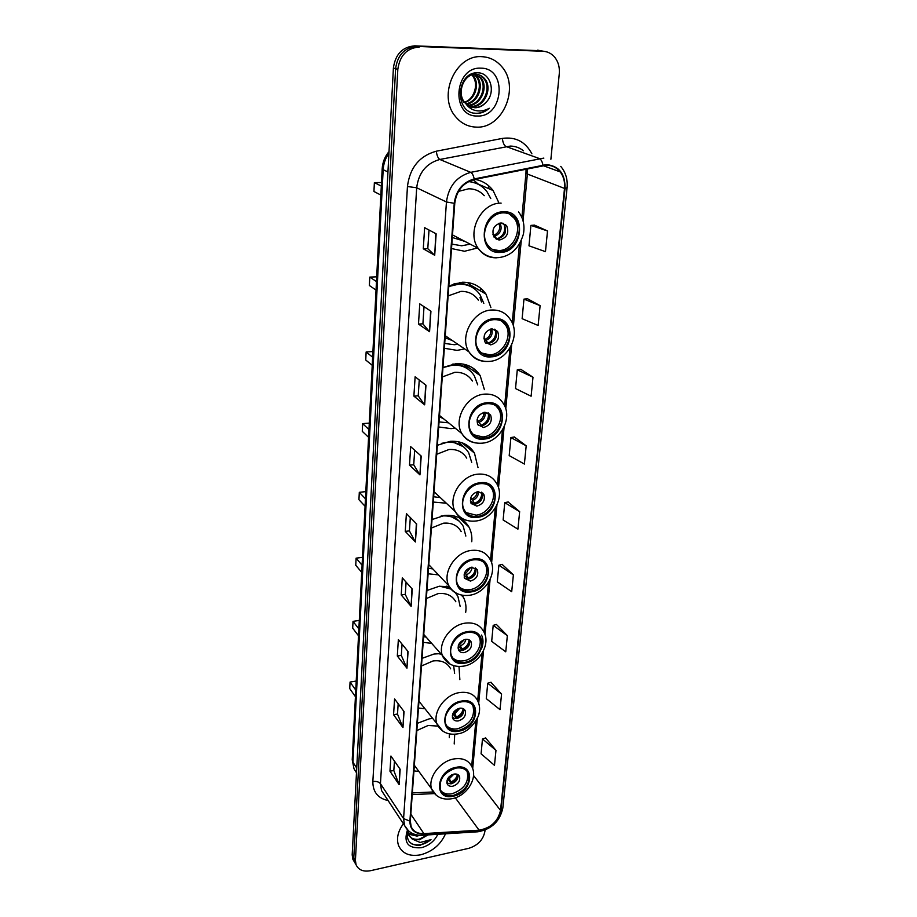 <?xml version="1.0" encoding="UTF-8"?>
<svg xmlns="http://www.w3.org/2000/svg" width="917" height="917" viewBox="0 0 917 917"><rect width="100%" height="100%" fill="white"/><g stroke="black" fill="none" stroke-linecap="round" stroke-linejoin="round"><path stroke-width="1.38" d="M432.331 718.458L429.133 718.871L417.361 723.318M413.945 770.888L418.76 771.438M440.16 653.649L434.05 654.016L422.038 658.36M418.461 708.004L424.777 708.738M449.341 586.662L439.186 586.272L426.921 590.502M423.184 642.37L431.311 643.287M471.762 541.706C472.209 536.262 471.258 531.344 468.885 526.943C463.761 518.38 455.646 514.54 444.55 515.446L432.022 519.549M428.124 573.79L438.464 574.867M477.998 467.59L474.456 453.09C469.114 444.596 461.022 440.676 450.178 441.329L437.363 445.284M433.282 502.058L446.327 503.215M484.405 389.656L480.153 375.569C474.628 367.247 466.593 363.281 456.058 363.671L442.968 367.465M438.681 426.967L451.13 428.64L455.015 428.033M490.916 307.608L485.976 294.093C480.279 286.035 472.358 282.081 462.225 282.23L448.837 285.84M444.344 348.265L457.067 350.374L464.644 348.918M451.519 248.564L464.575 251.258L477.505 247.98M465.698 612.304C466.478 606.825 465.733 601.861 463.486 597.414L462.157 595.19M459.853 679.635L459.004 666.487M454.213 743.951L454.729 734.253M498.504 201.969L493.071 190.507C488.44 184.42 482.422 180.718 475.029 179.377M541.741 50.825L414.736 45.85C402.471 46.836 395.365 54.218 393.393 68.018L352.185 854.862L352.827 859.206L354.386 861.888M550.888 159.26L559.278 73.727C559.828 66.861 558.098 61.13 554.097 56.522C551.014 53.243 547.311 51.49 542.99 51.283L417.017 46.423C404.729 47.42 397.588 54.837 395.605 68.672L353.802 857.613L354.432 861.969L356.002 864.651L354.432 861.969L353.802 857.613L395.605 68.672C397.588 54.837 404.729 47.42 417.017 46.423L540.342 50.71L414.736 45.85M544.377 51.398L540.342 50.71L544.377 51.398M488.876 185.956L488.669 188.615M480.577 288.167L480.359 290.827M474.02 368.817L473.825 371.121M467.762 445.742L467.624 447.473M461.79 519.205L461.709 520.214M463.693 522.082L463.807 520.718M469.676 449.158L469.813 447.393M475.946 372.611L476.106 370.606M482.548 292.099L482.709 290.104M481.838 56.682C455.726 54.435 437.569 95.448 455.119 116.092C460.77 123.21 467.876 126.89 476.462 127.119C502.86 128.735 520.478 86.84 501.53 66.402C496.212 60.316 489.644 57.072 481.838 56.682C455.726 54.435 437.569 95.448 455.119 116.092C460.77 123.21 467.876 126.89 476.462 127.119C502.86 128.735 520.478 86.84 501.53 66.402C496.212 60.316 489.644 57.072 481.838 56.682M403.4 823.73C397.772 831.547 396.201 838.906 398.677 845.829C402.586 853.796 409.956 856.776 420.811 854.77C432.515 851.515 440.745 844.534 445.513 833.817C440.745 844.534 432.515 851.515 420.811 854.77C409.956 856.776 402.586 853.796 398.677 845.829C396.201 838.906 397.772 831.547 403.4 823.73M546.589 165.198C552.149 165.278 556.688 167.524 560.218 171.915C563.657 176.523 565.09 182.025 564.517 188.432L500.533 810.399C497.942 821.472 490.801 828.062 479.098 830.183L423.895 833.61C417.625 833.817 413.372 831.501 411.148 826.664L410.335 821.024L454.775 203.287C456.54 190.69 463.028 182.77 474.249 179.526L546.589 165.198M546.647 164.601L474.204 178.941C462.695 182.254 456.036 190.381 454.236 203.299L409.888 821.128C410.002 829.667 414.633 833.966 423.792 834.012L478.995 830.584C490.973 828.418 498.298 821.655 500.946 810.307L565.021 188.421C565.296 174.001 559.175 166.057 546.647 164.601M495.971 750.358L482.48 738.964L481.081 753.808L494.481 765.34L495.971 750.358L485.609 737.944M501.553 694.1L487.729 683.222L486.285 698.639L500.006 709.655L501.553 694.1L490.916 682.282M507.353 635.653L493.197 625.348L491.684 641.35L505.748 651.815L507.353 635.653L496.429 624.477M513.382 574.89L498.859 565.204L497.301 581.837L511.709 591.694L513.382 574.89L502.161 564.413M547.518 230.946L530.909 225.387L528.983 245.813L545.466 251.648L547.518 230.946L534.496 225.135M540.102 305.659L523.962 299.125L522.117 318.692L538.13 325.478L540.102 305.659L527.481 298.736M532.995 377.219L517.291 369.792L515.526 388.556L531.115 396.213L532.995 377.219L520.753 369.287M526.186 445.822L510.907 437.581L509.199 455.589L524.386 464.048L526.186 445.822L514.311 436.973M519.652 511.663L504.763 502.665L503.135 519.973L517.922 529.155L519.652 511.663L508.11 501.966M419.321 47.008C406.988 48.005 399.823 55.444 397.829 69.337L355.418 860.387L356.06 864.742C358.513 870.027 363.361 872.01 370.594 870.692L468.77 848.317C477.826 845.463 483.202 839.834 484.887 831.444L485.013 830.068M406.953 668.161L397.313 656.022L398.356 639.607L408.076 651.551L406.953 668.161L407.801 651.208M402.964 727.536L393.565 714.733L394.574 698.949L404.042 711.569L402.964 727.536L403.767 711.214M399.124 784.631L389.966 771.22L390.94 756.032L400.156 769.283L399.124 784.631L399.892 768.904M419.952 474.88L409.486 465.171L410.667 446.625L421.212 456.081L419.952 474.88L420.914 455.806M424.651 404.856L413.888 396.121L415.126 376.784L425.969 385.232L424.651 404.856L425.66 384.991M429.569 331.725L418.484 324.068L419.768 303.871L430.944 311.218L429.569 331.725L430.623 311.012M434.704 255.281L423.287 248.794L424.628 227.68L436.148 233.824L434.704 255.281L435.816 233.652M411.114 606.355L401.21 594.961L402.299 577.882L412.272 589.058L411.114 606.355L411.985 588.737M415.435 541.981L405.257 531.39L406.391 513.6L416.65 523.962L415.435 541.981L416.352 523.664M405.257 531.39L409.429 530.886M410.3 517.543L409.429 530.943L415.149 541.603M401.21 594.961L405.291 594.376M406.093 582.135L405.291 594.445L410.839 605.942M423.287 248.794L427.792 248.656L434.383 255.052M418.484 324.068L422.897 323.827M424.021 306.656L422.897 323.861L429.259 331.45M413.888 396.121L418.221 395.789M419.252 379.993L418.221 395.835L424.353 404.546M409.486 465.171L413.727 464.747M414.679 450.224L413.727 464.804L419.654 474.525M389.966 771.22L393.84 770.463M394.448 761.076L393.829 770.532L398.872 784.15M393.565 714.733L397.508 714.022M398.173 703.752L397.508 714.102L402.701 727.066M397.313 656.022L401.325 655.38M402.059 644.158L401.325 655.449L406.69 667.714M504.763 502.665L508.236 501.931M510.907 437.581L514.437 436.95M517.291 369.792L520.89 369.264M523.962 299.125L527.619 298.724M530.909 225.387L534.634 225.124M498.859 565.204L502.275 564.379M493.197 625.348L496.555 624.443M487.729 683.222L491.042 682.237M482.48 738.964L485.723 737.91M427.792 248.69L429.007 230.018M474.066 74.449L476.152 76.547C483.339 84.834 477.539 102.131 465.87 103.77L464.965 102.761C456.139 93.121 463.979 73.44 475.831 74.346C479.35 74.426 482.342 75.962 484.795 78.919C493.002 88.227 484.291 107.736 471.453 106.693L469.573 106.51M468.278 75.928L474.868 74.082C478.387 74.162 481.368 75.698 483.821 78.656C492.028 87.952 483.328 107.438 470.501 106.395L469.137 106.28M486.033 102.314C496.177 92.514 490.652 73.085 478.387 72.844C456.609 70.815 453.571 112.206 475.464 113.376L476.531 113.433C481.219 113.421 485.471 111.702 489.265 108.252C484.898 110.739 480.359 111.507 475.671 110.544C471.682 109.627 468.427 107.381 465.905 103.804L474.834 107.782C479.144 107.748 482.881 105.925 486.033 102.314C482.606 105.891 478.697 107.656 474.307 107.61L470.925 107.083M464.965 102.761L464.013 102.452C461.102 98.83 459.864 94.382 460.3 89.121M472.461 74.781L473.321 75.767C480.015 83.539 475.487 99.609 464.736 102.486M464.598 102.291C469.172 100.526 472.404 97.087 474.295 91.987C476.45 85.613 475.808 80.123 472.381 75.503L473.321 75.767M473.057 73.463L474.146 74.094M474.582 74.392L477.104 76.81C484.474 85.281 478.181 102.979 466.26 104.16M472.759 73.566L473.63 74.128M473.298 73.394L480.932 77.865C489.048 87.058 480.588 106.349 467.853 105.489M473.47 73.349L479.969 77.59C487.89 86.611 480.015 105.512 467.441 105.191M480.966 68.167C453.995 66.356 450.579 117.067 477.31 116.001C503.525 117.594 507.766 67.996 480.966 68.167M489.265 108.252C484.394 112.275 479.247 113.88 473.837 113.089M503.628 212.87C489.598 212.446 479.075 233.468 487.546 244.782C490.698 249.218 494.962 251.418 500.315 251.373C514.426 251.602 524.788 230.396 515.962 219.106C512.878 214.968 508.775 212.882 503.628 212.87M492.349 249.355L498.733 250.559C512.821 250.8 523.16 229.628 514.334 218.372L509.176 213.81M475.969 183.274L469.24 181.234M451.84 244.105L461.732 245.779L470.203 244.163M490.778 198.553L487.099 191.871C482.365 185.681 476.164 182.265 468.484 181.612M484.279 195.676C480.107 191.126 474.914 188.822 468.713 188.787L458.489 191.378M452.31 237.514L464.621 241.251M381.495 182.54L374.377 182.609L381.312 186.094M374.377 182.609L373.941 191.481L380.853 195.069M501.106 222.9C493.724 225.043 491.363 229.766 494.034 237.09L499.639 239.979C507.032 237.79 509.371 233.033 506.631 225.708L501.106 222.9M495.501 238.649L497.427 238.879C504.808 236.701 507.124 231.955 504.384 224.654L502.86 223.083M464.323 241.102L463.463 241.251M473.218 179.766L478.857 184.626M473.344 179.743L475.774 181.967M505.622 224.562L505.829 225.33M505.129 232.941L504.499 234.259M498.951 239.635L498.367 239.887M504.086 224.252C505.852 231.187 503.502 236.07 497.025 238.913L496.98 239.497M492.933 234.637L497.025 238.913M409.693 831.822L408.214 831.387M419.952 835.295L417.006 836.075L408.558 834.206M408.065 833.782L407.286 832.945M416.845 834.928L408.397 833.553M407.996 830.435C405.727 840.35 409.693 845.348 419.894 845.417L431.013 839.628L420.112 842.471L412.192 839.021L419.482 839.8L427.93 834.917M412.192 839.021L408.936 835.307L408.26 830.664M427.838 834.917L419.092 839.215C413.831 839.823 410.22 838.161 408.248 834.252L407.584 831.708M407.48 829.942C403.365 842.712 407.985 848.638 421.339 847.721C428.927 845.68 434.429 841.198 437.833 834.298M431.013 839.628C424.594 844.752 418.198 846.185 411.825 843.904M494.435 319.655C481.276 319.769 471.04 338.591 478.273 349.205C481.322 353.859 485.666 356.071 491.317 355.853C504.533 355.567 514.62 336.608 507.101 326.016C504.109 321.626 499.88 319.506 494.435 319.655M481.677 353.022L489.804 354.845C502.997 354.558 513.05 335.645 505.542 325.065L501.84 321.202M471.544 286.987C467.338 284.362 462.649 283.147 457.48 283.33L454.087 283.685M444.688 343.462L454.328 344.712L457.824 344.276M483.821 303.378L480.061 294.758C474.972 287.548 467.911 284.006 458.867 284.144L448.791 286.505M478.33 300.1C474.169 294.162 468.381 291.251 460.953 291.377L448.115 295.904M445.1 337.731L452.402 340.585M376.715 276.831L369.78 277.106L376.474 281.576M369.78 277.106L369.368 285.508L376.039 290.07M492.028 328.836C485.116 330.899 482.743 335.278 484.91 341.972L490.652 344.884C497.576 342.786 499.925 338.384 497.69 331.69L492.028 328.836M485.804 343.107L488.532 343.508C495.444 341.422 497.782 337.032 495.547 330.349L494.618 329.203M459.383 283.319L459.451 282.482M467.567 282.505L473.447 288.121M468.53 282.654L471.659 286.471M496.808 330.59L496.899 331.197M496.51 335.931L492.67 341.972M495.111 329.409C496.647 335.771 494.343 340.345 488.176 343.13L488.153 343.52M483.844 338.167L488.176 343.13M487.191 403.698C474.674 404.179 464.701 421.511 471.074 431.552C474.02 436.297 478.399 438.486 484.222 438.12C496.796 437.466 506.642 420.043 500.006 410.014C497.117 405.509 492.842 403.4 487.191 403.698M473.585 434.715L482.766 436.962C495.318 436.32 505.129 418.92 498.504 408.913L495.765 405.669M467.51 368.76C463.291 365.585 458.397 364.026 452.815 364.072M439.048 421.912L448.596 422.84M477.711 384.842L474.318 375.741C469.378 368.279 462.214 364.737 452.803 365.092L442.957 367.602M472.45 381.048C468.415 374.915 462.546 372.004 454.832 372.313L442.281 376.979M439.415 416.845L443.415 418.645M372.921 351.555L366.135 351.979L372.634 357.194M366.135 351.979L365.745 360.014L372.222 365.31M484.887 412.214C478.307 414.243 475.934 418.37 477.78 424.605L483.58 427.494C490.159 425.442 492.509 421.293 490.618 415.057L484.887 412.214M478.307 425.373L481.528 425.912C488.096 423.86 490.435 419.722 488.543 413.51L487.982 412.707M463.062 364.049L469.034 369.849M464.781 364.416L466.272 366.536M489.391 417.98L483.763 425.35M488.268 412.845C489.162 418.599 486.812 422.726 481.207 425.224L481.15 425.935M477 419.906L481.207 425.224M480.302 483.66C468.346 484.463 458.626 500.544 464.3 510.024C467.12 514.815 471.51 516.959 477.482 516.443C489.483 515.48 499.066 499.329 493.186 489.861C490.4 485.288 486.113 483.225 480.302 483.66M466.123 512.592L476.061 515.159C488.05 514.208 497.61 498.08 491.73 488.623L489.724 485.953M463.223 446.625L451.084 441.249M471.705 462.306L468.69 452.815C463.933 445.215 456.712 441.707 447.026 442.292L441.535 443.37M466.73 458.133C462.844 451.875 456.93 449.009 448.998 449.502L436.721 454.27M433.982 492.314L435.357 493.014M433.661 496.785L440.298 497.599M369.299 423.081L362.639 423.643L368.966 429.534M362.639 423.643L362.272 431.345L368.577 437.306M478.089 491.581C471.808 493.575 469.447 497.484 471.029 503.307L476.84 506.127C483.121 504.109 485.46 500.189 483.844 494.366L478.089 491.581M471.292 503.742L474.857 504.361C481.138 502.344 483.454 498.435 481.838 492.624L481.551 492.154M458.317 441.719L464.426 447.599M482.961 493.186C482.697 498.458 480.027 502.218 474.972 504.453M474.227 504.396L470.318 500.9M481.643 492.211C482.044 497.392 479.683 501.129 474.582 503.399L474.49 504.384M470.673 497.92L474.582 503.399M473.745 559.828C462.283 560.917 452.826 575.922 457.892 584.886C460.598 589.677 464.976 591.752 471.051 591.087C482.548 589.86 491.879 574.799 486.629 565.846C483.958 561.261 479.671 559.255 473.745 559.828M459.199 586.926C462.042 589.299 465.527 590.216 469.676 589.677C481.161 588.462 490.469 573.434 485.219 564.482L483.763 562.362M458.798 520.822L448.883 515.251M465.847 536.055L463.223 526.289C458.649 518.621 451.405 515.194 441.513 516.007L441.031 516.065M461.194 531.619C457.457 525.315 451.531 522.507 443.427 523.194L431.414 528.043M428.514 568.311L432.813 568.907M365.826 491.615L359.304 492.314L365.459 498.814M359.304 492.314L358.937 499.696L365.081 506.264M471.602 567.21C465.595 569.182 463.257 572.884 464.61 578.34L470.421 581.08C476.439 579.074 478.754 575.349 477.356 569.904L471.602 567.21M464.678 578.478L468.507 579.131C474.513 577.148 476.817 573.434 475.419 567.99L475.338 567.829M453.502 515.79L459.715 521.658M476.049 570.947C474.731 574.913 472.095 577.63 468.151 579.086L464.048 574.925M475.247 567.783C475.258 572.472 472.92 575.842 468.255 577.928L468.151 579.086M464.747 572.46L468.255 577.928M464.793 578.409L464.208 577.274M467.487 632.478C456.471 633.807 447.267 647.895 451.829 656.366C454.408 661.134 458.764 663.117 464.908 662.315C475.957 660.87 485.036 646.737 480.325 638.266C477.78 633.693 473.493 631.767 467.487 632.478M452.746 657.936C455.577 660.504 459.188 661.466 463.589 660.802C474.616 659.357 483.683 645.259 478.961 636.799L477.929 635.137M450.236 588.061L446.247 586.135M460.139 606.366L457.904 596.417L455.44 592.783M451.026 589.104L439.793 586.192M455.829 601.758C452.241 595.465 446.338 592.749 438.097 593.608L426.336 598.549M423.597 636.707L426.015 637.074M362.49 557.341L356.094 558.166L362.089 565.216M356.094 558.166L355.75 565.25L361.734 572.357M481.551 635.057C483.523 639.229 483.488 643.86 481.436 648.949M465.423 639.344C459.658 641.304 457.354 644.846 458.511 649.958C459.658 652.056 461.583 652.927 464.289 652.583C470.066 650.6 472.358 647.058 471.155 641.934C470.02 639.883 468.106 639.023 465.423 639.344M458.454 649.832L462.443 650.497C468.128 648.571 470.432 645.064 469.332 639.974M469.813 642.278C468.507 646.061 465.951 648.686 462.111 650.176L458.248 645.809M469.08 639.837C468.782 644.066 466.489 647.138 462.214 649.053L462.111 650.176M459.13 643.745L462.214 649.053M458.821 649.603L458.007 647.929M461.503 701.849C450.9 703.373 441.937 716.67 446.063 724.694C448.528 729.393 452.849 731.285 459.05 730.356C471.567 725.874 476.645 718.217 474.272 707.374C471.831 702.835 467.578 701.001 461.503 701.849M446.694 725.863C449.49 728.557 453.181 729.519 457.766 728.751C470.272 724.281 475.327 716.636 472.954 705.803L472.244 704.543M454.614 673.491L453.663 665.639M440.504 654.05L437.959 653.638M450.648 668.814C447.221 662.555 441.341 659.942 433.007 660.974L421.488 665.983M418.886 702.193L419.791 702.33M359.292 620.431L353.022 621.359L358.868 628.924M353.022 621.359L352.69 628.168L358.513 635.779M459.52 708.245C453.972 710.194 451.691 713.575 452.7 718.389C453.789 720.464 455.703 721.289 458.443 720.888C463.991 718.917 466.249 715.524 465.217 710.709C464.128 708.681 462.237 707.855 459.52 708.245M452.551 718.022L456.643 718.664C461.973 716.842 464.266 713.575 463.543 708.852M463.853 710.446C462.558 714.045 460.059 716.59 456.345 718.08L452.815 713.701M463.142 708.635C462.592 712.452 460.368 715.249 456.437 717.014L456.345 718.08M453.789 711.959L456.437 717.014M452.413 717.575L453.067 718.298M453.124 717.633L452.287 715.822M455.795 768.148C443.736 772.504 438.658 779.805 440.573 790.053C442.934 794.684 447.221 796.472 453.445 795.417C465.515 790.958 470.524 783.611 468.461 773.386C466.134 768.916 461.904 767.174 455.795 768.148M440.985 790.89C443.725 793.663 447.462 794.603 452.196 793.721C464.254 789.273 469.24 781.949 467.189 771.724L466.707 770.807M449.284 737.635L449.376 733.887M437.971 726.092L428.124 725.485L416.845 730.551M356.22 681.044L350.065 682.065L355.762 690.1M350.065 682.065L349.744 688.61L355.429 696.679M453.881 774.097C448.528 776.046 446.281 779.29 447.152 783.84C448.195 785.869 450.098 786.66 452.849 786.201C458.202 784.241 460.426 780.986 459.532 776.447C458.489 774.441 456.609 773.661 453.881 774.097M446.957 783.267L451.107 783.852C456.093 782.121 458.385 779.06 457.973 774.67M458.145 775.667C456.861 779.083 454.431 781.548 450.832 783.038L447.656 778.762M457.411 774.384C456.689 777.834 454.523 780.378 450.923 782.018L450.832 783.038M448.677 777.284L450.923 782.018M446.82 782.637L447.668 782.694L447.599 783.599M447.668 782.694L446.877 780.906M393.393 68.018L397.829 69.337M537.717 50.137L542.99 51.283M352.185 854.862L355.418 860.387M388.934 153.231C385.449 158.171 383.524 163.662 383.168 169.702L387.96 171.96M352.231 759.803L353.996 768.767L352.231 759.803L382.183 168.797L383.168 169.702L352.953 762.256L356.736 768.079M356.495 772.653L353.996 768.767L356.484 772.756M564.517 188.432L527.367 174.035L527.286 168.751M409.888 821.128L403.572 818.583L446.453 201.981C448.619 186.243 456.712 176.362 470.73 172.35L543.861 158.091M523.435 150.789C519.618 147.706 515.239 146.135 510.299 146.078L439.828 159.466C426.348 163.26 418.622 172.694 416.685 187.767L380.452 783.714L381.506 790.523L384.372 794.867M542.956 164.98C542.211 161.495 541.019 159.352 539.368 158.549L505.978 146.502C504.063 145.402 502.86 142.708 502.378 138.41C515.618 136.599 525.452 141.734 531.871 153.804M388.132 800.575C377.919 798.329 372.829 791.979 372.852 781.536L407.446 186.518L416.685 187.767L446.453 201.981L454.236 203.299M408.569 830.917L404.592 825.552L403.572 818.583L380.452 783.714C378.813 781.8 376.279 781.078 372.852 781.536M423.792 834.012L421.682 835.307M407.446 186.518C409.83 167.685 419.459 155.913 436.309 151.202C436.882 155.558 438.051 158.309 439.828 159.466L470.73 172.35C472.266 173.187 473.424 175.388 474.204 178.941M478.995 830.584L476.794 831.857M500.946 810.307L502.825 808.037L567.084 187.744L565.021 188.421M436.309 151.202L502.378 138.41M423.895 833.61L410.827 814.216M479.098 830.183L455.302 797.801M412.226 794.626L434.337 793.583M500.533 810.399L473.55 775.53M472.691 768.675L477.298 718.619M478.72 703.167L483.546 650.68M485.013 634.667L490.079 579.578M491.604 562.946L496.922 505.084M498.516 487.787L504.109 426.955M505.771 408.925L511.652 344.93M513.382 326.074L521.223 240.793M523.057 220.859L527.367 174.035L525.968 173.004L526.06 169.003M500.223 252.427C523.252 252.737 527.241 210.532 503.731 211.781C480.118 211.346 476.771 254.353 500.223 252.427M496.475 257.815C488.795 257.906 482.697 254.743 478.181 248.335C466.226 232.253 481.207 202.462 501.129 203.127M500.006 223.003C502.424 228.803 500.797 233.193 495.111 236.162M498.917 223.29C500.751 228.62 499.135 232.586 494.091 235.199M491.225 356.851C513.635 356.335 517.383 316.64 494.515 318.646C471.567 319.047 468.427 359.453 491.225 356.851M492.028 310.003C499.719 309.82 505.68 312.8 509.921 318.956C521.658 333.799 508.362 360.415 489.483 361.39C480.863 361.986 474.032 358.811 468.988 351.876C458.787 336.791 473.355 310.095 492.028 310.003M486.125 361.47C478.697 361.298 472.989 358.1 468.988 351.876L445.249 335.714M491.707 328.859C493.071 333.971 491.283 337.765 486.342 340.23M490.572 329.065C491.409 333.673 489.678 337.032 485.357 339.152M484.142 439.071C506.058 437.948 509.623 400.167 487.271 402.735C464.839 403.767 461.847 442.177 484.142 439.071M484.864 394.115C492.842 393.725 498.882 396.706 502.986 403.033C513.451 417.224 500.487 441.742 482.594 443.14C473.734 443.92 466.833 440.745 461.893 433.592C452.883 419.321 467.085 394.746 484.864 394.115M475.9 442.957C469.71 442.063 465.045 438.934 461.893 433.592L439.507 415.493M485.001 412.214C485.666 416.754 483.809 420.089 479.442 422.198M483.809 412.398C484.004 416.387 482.227 419.264 478.491 421.041M477.402 517.337C498.837 515.663 502.241 479.671 480.382 482.732C458.443 484.348 455.6 520.913 477.402 517.337M478.044 474.146C486.251 473.562 492.326 476.485 496.269 482.915C505.68 496.487 493.059 519.24 476.015 520.994C466.971 521.968 460.047 518.816 455.233 511.537C447.232 498.046 461.068 475.235 478.044 474.146M466.478 520.306C461.457 518.976 457.709 516.053 455.233 511.537L434.028 491.741M478.456 491.546C478.582 495.535 476.714 498.447 472.863 500.269M477.195 491.741C476.897 495.123 475.144 497.553 471.934 499.043M470.971 591.946C491.959 589.78 495.203 555.45 473.814 558.957C452.356 561.089 449.639 595.935 470.971 591.946M471.544 550.406C479.923 549.615 485.999 552.458 489.793 558.923C498.309 571.921 486.01 593.173 469.733 595.236C460.563 596.405 453.64 593.31 448.963 585.94C441.811 573.182 455.268 551.885 471.544 550.406M457.881 593.907C453.869 592.382 450.9 589.723 448.963 585.94L428.778 564.654M472.106 567.153C471.797 570.615 469.962 573.136 466.581 574.707M470.708 567.382L465.698 573.423M464.839 663.14C485.391 660.515 488.486 627.732 467.555 631.641C446.545 634.243 443.954 667.496 464.839 663.14M465.343 623.136C473.848 622.15 479.912 624.89 483.546 631.332C491.306 643.803 479.327 663.77 463.738 666.109C454.477 667.461 447.576 664.435 443.049 657.031C436.607 644.96 449.708 624.958 465.343 623.136M450.052 664.114L423.757 634.426M465.916 639.287C465.309 642.244 463.532 644.399 460.598 645.763M464.346 639.596L459.738 644.422M458.981 731.136C479.121 728.098 482.078 696.771 461.572 701.047C441.008 704.073 438.532 735.824 458.981 731.136M459.428 692.587C468.025 691.418 474.055 694.031 477.528 700.428C479.981 705.219 480.256 710.457 478.33 716.143C472.84 726.78 466.065 732.672 457.996 733.829C448.688 735.354 441.834 732.419 437.432 725.015C431.609 713.586 444.367 694.708 459.428 692.587M442.934 731.227L418.954 701.241M459.887 708.188L454.878 713.667M458.03 708.669L454.041 712.268M453.376 796.162C473.115 792.758 475.946 762.772 455.864 767.38C435.713 770.784 433.34 801.149 453.376 796.162M453.777 758.978C462.432 757.625 468.415 760.101 471.728 766.417C478.284 777.948 466.925 795.818 452.494 798.604C443.163 800.312 436.366 797.469 432.102 790.076C426.806 779.244 439.232 761.362 453.777 758.978M436.435 795.463L414.346 765.259M453.995 774.074L449.399 778.602M451.554 774.957L448.917 777.008M478.342 184.179L493.071 190.507M470.788 285.256L485.976 294.093M465.32 365.126L480.153 375.569M461.767 442.659L474.456 453.09M458.89 517.578L468.885 526.943M461.171 594.995L463.486 597.414M352.827 859.206L356.06 864.742M382.183 168.797C382.595 162.252 384.876 156.509 389.026 151.592M560.218 171.915L542.979 165.564M384.578 795.199L404.592 825.552C408.214 832.453 414.255 835.674 422.726 835.238L477.872 831.788C491.581 829.277 499.891 821.368 502.825 808.037M567.084 187.744C567.818 179.423 565.709 172.304 560.757 166.401M412.352 792.93L433.099 791.967M471.682 766.303L475.797 721.312M477.677 700.714L482.01 653.454M483.958 632.111L488.509 582.433M490.538 560.276L495.318 508.029M497.427 484.978L502.459 430.004M504.648 405.979L509.955 348.082M512.248 322.967L519.469 244.094M521.899 217.535L525.968 173.004M476.152 76.547L477.104 76.81M479.969 77.59L480.932 77.865M483.821 78.656L484.795 78.919M452.505 234.924L478.181 248.335C483.328 254.892 490.01 257.998 498.206 257.643C507.204 256.771 518.036 251.946 523.424 234.099C524.914 225.41 523.286 218.005 518.518 211.907M514.334 218.372L515.962 219.106M504.384 224.654L506.631 225.708M408.248 834.252L408.936 835.307M505.542 325.065L507.101 326.016M495.547 330.349L497.69 331.69M481.505 301.991L479.969 297.395M498.504 408.913L500.006 410.014M488.543 413.51L490.618 415.057M491.73 488.623L493.186 489.861M481.838 492.624L483.844 494.366M485.219 564.482L486.629 565.846M475.419 567.99L477.356 569.904M478.961 636.799L480.325 638.266M469.435 640.043L471.155 641.934M472.954 705.803L474.272 707.374M463.853 709.059L465.217 710.709M467.189 771.724L468.461 773.386M458.443 775.003L459.532 776.447"/></g></svg>
